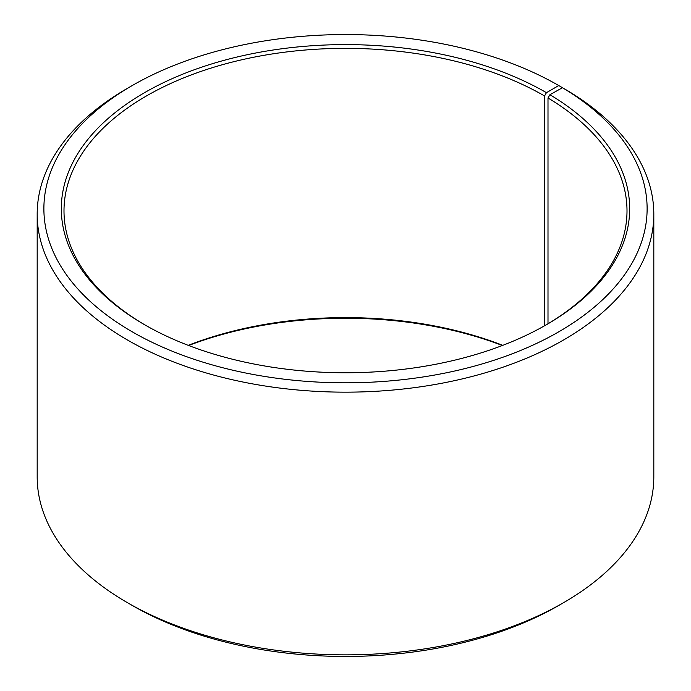 <?xml version="1.0" encoding="UTF-8"?>
<svg xmlns="http://www.w3.org/2000/svg" width="691" height="691" viewBox="0 0 691 691"><rect width="100%" height="100%" fill="white"/><g stroke="black" fill="none" stroke-linecap="round" stroke-linejoin="round"><path stroke-width="1.04" d="M562.465 87.722A301.613 174.132 180 0 1 556.281 333.243A301.613 174.132 180 0 1 130.996 331.101A301.613 174.132 180 0 1 132.223 85.554L127.481 88.293A308.316 178.002 180 0 0 37.184 214.158A308.316 178.002 180 0 0 345.5 392.16A308.316 178.002 180 0 0 653.816 214.158A308.316 178.002 180 0 0 567.285 90.504L562.465 87.722L549.924 94.71L547.998 97.975L547.998 323.777M547.998 97.975A281.505 162.523 180 0 1 627.005 210.876A281.505 162.523 180 0 1 545.501 325.245M145.499 325.245A281.505 162.523 180 0 1 63.995 210.876A281.505 162.523 180 0 1 237.773 60.722A281.505 162.523 180 0 1 544.551 95.954L544.551 325.789M188.211 345.336A281.505 162.523 180 0 1 502.789 345.336M188.634 345.5A284.182 164.078 180 0 1 502.366 345.5M653.816 214.158L653.816 476.842A308.316 178.002 180 0 1 563.519 602.707L558.777 605.446A301.613 174.132 180 0 1 132.223 605.446L127.481 602.707A308.316 178.002 180 0 1 37.184 476.842L37.184 214.158M563.519 602.707A308.316 178.002 180 0 1 127.481 602.707M563.51 88.327L558.769 85.554L546.451 92.663L544.551 95.954M132.223 85.554A301.613 174.132 180 0 1 558.769 85.554M549.924 94.71A284.182 164.078 180 0 1 546.451 324.701A284.182 164.078 180 0 1 144.549 324.701A284.182 164.078 180 0 1 144.549 92.663A284.182 164.078 180 0 1 546.451 92.663"/></g></svg>

